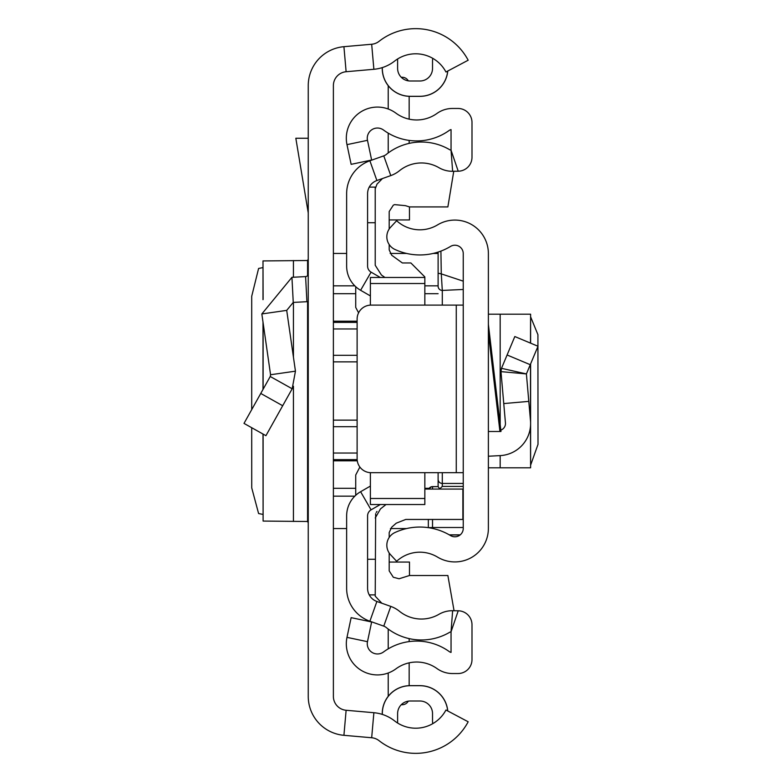 <?xml version="1.0" encoding="UTF-8"?>
<svg xmlns="http://www.w3.org/2000/svg" width="782" height="782" viewBox="0 0 782 782"><rect width="100%" height="100%" fill="white"/><g stroke="black" fill="none" stroke-linecap="round" stroke-linejoin="round"><path stroke-width="1.17" d="M251.706 427.725L251.726 487.851L258.598 513.549L262.996 514.409M251.706 409.631L251.706 296.319L258.598 268.451L262.996 267.591M263.104 299.379L262.996 260.905L262.996 299.692M263.104 260.934L307.58 260.504L308.245 259.145M308.245 696.361L308.245 85.639A39.1 39.1 0 0 1 343.924 46.685L371.675 44.251A13.968 13.968 0 0 0 379.075 41.319A59.344 59.344 0 0 1 468.174 60.224L445.955 71.993A34.212 34.212 0 0 0 394.597 61.094A39.1 39.1 0 0 1 373.874 69.285L346.123 71.729A13.968 13.968 0 0 0 333.376 85.639L333.376 696.361A13.968 13.968 0 0 0 346.123 710.271L373.874 712.715A39.1 39.1 0 0 1 394.597 720.906A34.212 34.212 0 0 0 445.955 710.007L468.174 721.776A59.344 59.344 0 0 1 379.075 740.681A13.968 13.968 0 0 0 371.675 737.749L343.924 735.315A39.1 39.1 0 0 1 308.245 696.361M432.739 58.327A34.212 34.212 0 0 0 397.618 58.973L397.618 68.425A12.571 12.571 0 0 0 410.179 80.996L419.954 80.996A12.571 12.571 0 0 0 432.524 68.425L432.524 61.446A22.346 22.346 0 0 1 432.739 58.327M447.695 71.064A27.869 27.869 0 0 1 419.954 96.294L410.179 96.352L419.954 96.352A27.927 27.927 0 0 0 447.763 71.035M382.251 67.614L382.251 68.425A27.927 27.927 0 0 0 410.179 96.352L410.179 96.294A27.869 27.869 0 0 1 382.32 68.425L382.251 68.425M419.954 96.294L410.179 96.294M382.32 714.406L382.32 713.575A27.869 27.869 0 0 1 410.179 685.706L419.954 685.706A27.869 27.869 0 0 1 447.695 710.936M382.251 714.386L382.251 713.575A27.927 27.927 0 0 1 410.179 685.648L419.954 685.648A27.927 27.927 0 0 1 447.763 710.965M419.954 701.004A12.571 12.571 0 0 1 432.524 713.575A12.571 12.571 0 0 0 419.954 701.004L410.179 701.004A12.571 12.571 0 0 0 397.618 713.575L397.618 723.027A34.212 34.212 0 0 0 432.739 723.673A22.346 22.346 0 0 1 432.524 720.554L432.524 713.575L432.524 720.554M410.179 80.996A12.571 12.571 0 0 1 397.618 68.425M432.524 68.425A12.571 12.571 0 0 1 419.954 80.996M308.245 138.248L295.831 138.248L308.245 212.939M308.245 301.598A27.927 27.927 0 0 1 306.915 301.696L293.25 302.419L286.711 310.376L261.833 313.953L291.94 277.317L305.596 276.593L306.915 301.696M308.245 273.808A2.796 2.796 0 0 1 305.596 276.593M261.833 313.953L270.562 374.744L295.449 371.167L286.711 310.376M270.562 374.744L270.24 376.504L292.175 388.781L295.449 371.167M270.24 376.504L244.004 423.394L265.929 435.682L292.175 388.781M308.245 522.855L307.58 521.496L263.104 521.066L263.104 434.098M262.996 434.049L263.104 521.066M333.376 528.544L346.641 528.544M390.453 528.544L406.611 528.544M438.115 253.456L433.14 253.456M406.611 253.456L390.179 253.456M346.641 253.456L333.376 253.456M530.607 465.192L538.006 444.372L537.918 334.657L530.607 316.808M488.379 467.802L530.607 467.802L530.489 426.327M488.379 528.407L488.379 253.593A33.518 33.518 0 0 0 437.549 224.893A34.212 34.212 0 0 1 396.64 220.71L390.541 227.298A13.968 13.968 0 0 0 394.92 249.448A59.344 59.344 0 0 0 450.54 246.418A8.377 8.377 0 0 1 463.247 253.593L463.247 528.407A8.377 8.377 0 0 1 450.54 535.582A59.344 59.344 0 0 0 394.92 532.552A13.968 13.968 0 0 0 390.541 554.702L396.64 561.29A34.212 34.212 0 0 1 437.549 557.107A33.518 33.518 0 0 0 488.379 528.407M488.379 324.276L500.979 431.498L488.379 431.498M463.247 305.107L456.268 305.107L456.268 472.68L463.247 472.68M456.268 472.68L371.079 472.68A13.968 13.968 0 0 1 357.12 458.711L357.12 319.076A13.968 13.968 0 0 1 371.079 305.107L456.268 305.107M488.379 456.229L500.167 455.613A32.121 32.121 0 0 0 530.489 420.745L526.403 373.923L501.497 368.332L500.979 371.636L501.497 368.332L514.82 336.543L538.006 346.26L530.264 364.705L507.088 354.989M528.798 401.381L503.755 403.571L500.979 371.636L526.403 373.923L530.264 364.705M500.812 430.12A6.979 6.979 0 0 0 505.446 422.925L503.755 403.571M488.379 314.198L530.607 314.198L530.489 343.103M442.299 305.107L442.299 290.425L463.247 289.467L463.247 281.158L441.283 273.886L442.299 290.425A4.193 4.174 180 0 1 438.115 286.251L438.115 252.078L438.115 286.251M439.494 489.073L442.299 486.404L463.247 486.404M440.911 251.1L441.283 273.886L438.115 273.211M438.115 472.68L438.115 486.629M438.115 486.619L431.517 486.736L428.712 489.073A4.193 4.184 180 0 1 432.524 486.619L438.125 486.619L439.435 488.545M428.341 519.443L428.341 527.654M370.385 486.072L360.61 491.712A27.927 27.927 0 0 0 346.641 515.905L346.641 588.318A34.907 34.907 0 0 0 369.886 621.221L383.767 626.138A8.377 8.377 0 0 1 386.249 627.526A55.854 55.854 0 0 0 449.474 632.413A5.582 5.582 0 0 1 451.048 631.797L451.048 652.413A5.582 5.582 0 0 1 449.191 651.543A55.854 55.854 0 0 0 383.503 651.983A10.195 10.195 0 0 1 367.481 641.68L371.636 621.973L351.138 617.653L346.983 637.359A31.143 31.143 0 0 0 395.936 668.845A34.907 34.907 0 0 1 436.991 668.571A26.529 26.529 0 0 0 452.446 673.537L458.037 673.537A13.968 13.968 0 0 0 471.996 659.568L471.996 624.75A13.968 13.968 0 0 0 458.223 610.791L452.631 610.713A26.529 26.529 0 0 0 438.946 614.31A34.907 34.907 0 0 1 399.426 611.25A29.325 29.325 0 0 0 390.775 606.402L376.885 601.475A13.968 13.968 0 0 1 367.589 588.318L367.589 515.905A6.979 6.979 0 0 1 371.079 509.854L380.306 504.527M388.214 648.874L388.214 629.051A55.854 55.854 0 0 0 409.162 638.62L409.162 641.592M436.991 113.429A34.907 34.907 0 0 1 395.936 113.155A31.143 31.143 0 0 0 346.983 144.641L351.138 164.347L371.636 160.027L367.481 140.32A10.195 10.195 0 0 1 383.503 130.017A55.854 55.854 0 0 0 449.191 130.457A5.582 5.582 0 0 1 451.048 129.587L451.048 150.203L458.223 171.209A13.968 13.968 0 0 0 471.996 157.25L471.996 122.432A13.968 13.968 0 0 0 458.037 108.463L452.446 108.463A26.529 26.529 0 0 0 436.991 113.429M380.306 277.473L371.079 272.146A6.979 6.979 0 0 1 367.589 266.095L367.589 193.682A13.968 13.968 0 0 1 376.885 180.525L390.775 175.598A29.325 29.325 0 0 0 399.426 170.75A34.907 34.907 0 0 1 438.946 167.69A26.529 26.529 0 0 0 452.631 171.287L458.223 171.209M370.385 295.928L360.61 290.288A27.927 27.927 0 0 1 346.641 266.095L346.641 193.682A34.907 34.907 0 0 1 369.886 160.779L383.767 155.862A8.377 8.377 0 0 0 386.249 154.474A55.854 55.854 0 0 1 449.474 149.587A5.582 5.582 0 0 0 451.048 150.203L452.631 171.287M409.162 96.333L409.162 119.157M409.162 140.408L409.162 143.38M409.162 662.843L409.162 685.667M388.214 152.949L388.214 133.126M388.214 108.991L388.214 85.668M401.244 77.262L402.173 77.262A6.979 6.979 0 0 1 408.282 80.849M388.214 696.332L388.214 673.009M408.282 701.151A6.979 6.979 0 0 1 402.173 704.738L401.244 704.738M453.755 171.268L447.871 206.917L409.455 206.917L409.485 219.938L389.192 219.938M389.192 562.062L409.485 562.062L409.485 575.513L399.084 578.768L393.307 577.253L389.192 570.88L389.192 552.991M375.223 594.877L369.231 594.877M424.841 305.107L424.841 276.936L410.882 262.967L402.378 262.967L391.694 255.235L389.192 249.869L389.192 244.551M370.385 472.66L370.385 504.527L424.841 504.527L424.841 472.68M370.385 282.996L370.385 277.473L370.385 283.514L424.841 283.514M370.385 283.514L370.385 305.127M370.385 498.486L424.841 498.486M424.841 489.073L462.876 489.073L462.876 519.443L405.76 519.443L396.239 523.187L391.694 527.195L389.192 532.562L389.192 537.449M454.059 610.732L447.871 575.513L409.455 575.513M381.841 603.235L375.223 596.177L375.653 513.696M359.867 467.03L355.722 474.997L355.722 495.299M355.722 286.701L355.722 307.424L358.596 312.829M367.589 222.733L375.223 222.733L375.223 187.191L375.223 188.814L376.983 184.181L382.437 178.55M409.455 206.917L405.467 205.666L394.568 204.62L393.307 205.177L389.192 211.541L389.192 229.009M386.015 504.527L380.482 508.896L375.223 517.997M376.22 512.503L376.973 511.418M375.223 187.191L375.223 265.274L381.44 275.029L384.959 277.473M371.675 44.251L373.874 69.285M343.924 46.685L346.123 71.729M343.924 735.315L346.123 710.271M371.675 737.749L373.874 712.715M291.94 277.317L293.25 302.419M260.758 393.454L282.693 405.731M307.58 521.496L307.58 301.657M307.58 275.616L307.58 260.504M293.436 521.457L293.436 386.23M293.436 357.178L293.436 302.409M293.436 277.239L293.436 260.543M263.104 389.27L263.104 322.8M333.376 361.87L357.12 361.87M357.12 420.13L333.376 420.13M333.376 453.042L357.12 453.042M357.12 426.708L333.376 426.708M333.376 488.3L355.722 488.3M424.841 488.3L429.171 488.3M357.276 460.823L333.376 460.823M354.813 496.169L333.376 496.169M333.376 285.831L354.813 285.831M424.841 285.831L438.115 285.831M333.376 321.177L357.12 321.177M438.115 293.7L424.841 293.7M355.722 293.7L333.376 293.7M333.376 355.292L357.12 355.292M357.12 328.958L333.376 328.958M357.149 459.62L333.376 459.62M357.12 322.38L333.376 322.38M499.942 431.498L488.379 333.044M530.489 364.187L530.489 420.745M500.167 314.198L500.167 424.655M500.167 455.613L500.167 467.802M428.595 527.694L432.524 527.498L432.524 528.407M463.247 483.442L442.299 483.442L442.299 472.68M442.299 486.404L442.299 483.442A4.193 4.145 -0 0 1 438.115 479.298M463.247 527.498L432.524 527.498L432.524 519.443M449.298 534.859L460.217 534.859M432.524 486.619L432.524 489.073M383.767 155.862L390.775 175.598M369.886 160.779L376.885 180.525M360.61 290.288L371.079 272.146M360.61 491.712L371.079 509.854M369.886 621.221L376.885 601.475M383.767 626.138L390.775 606.402M458.223 610.791L451.048 631.797L452.631 610.713M367.481 641.68L346.983 637.359M367.481 140.32L346.983 144.641M367.589 559.267L375.223 559.267M262.996 389.446L262.996 322.096M530.607 314.198L530.607 343.161M530.607 363.904L530.607 467.802M449.503 534.966L460.08 534.966M370.385 277.473L424.841 277.473M375.223 187.123L369.231 187.123"/></g></svg>
